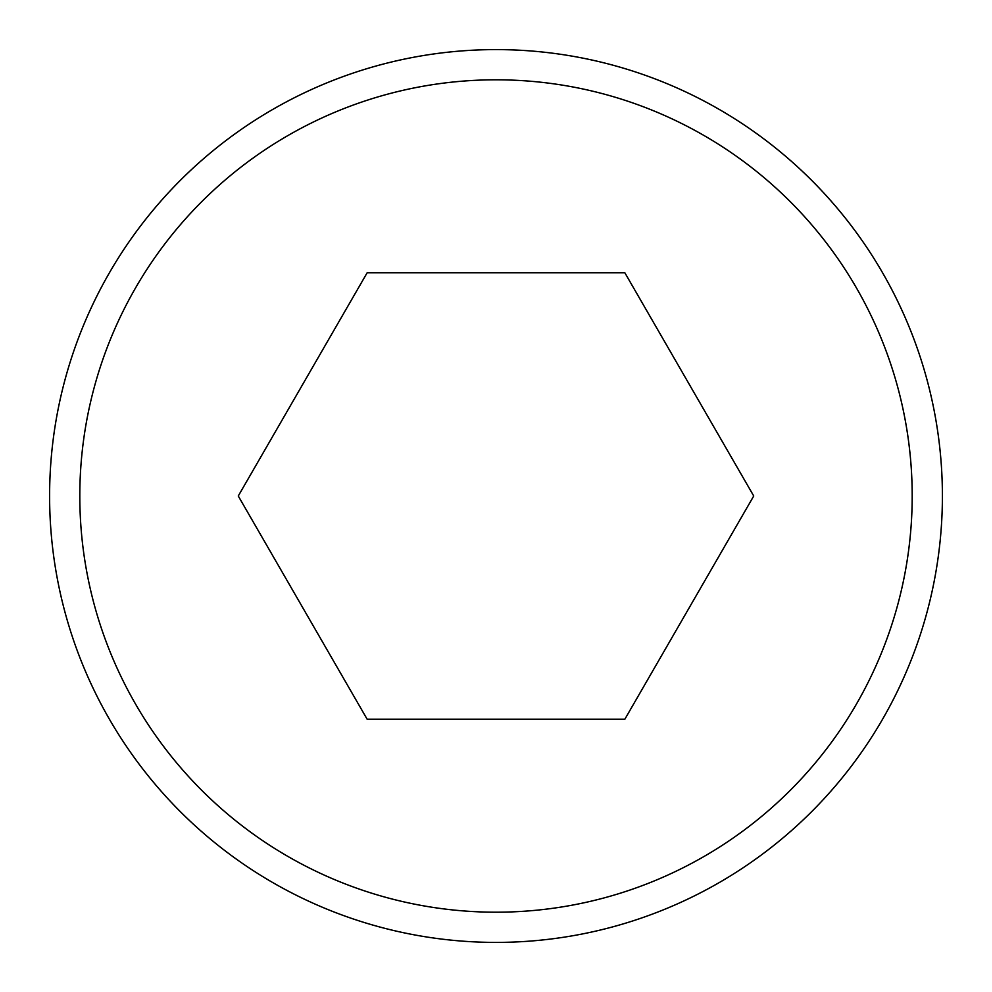<?xml version="1.0" encoding="UTF-8"?>
<svg xmlns="http://www.w3.org/2000/svg" width="992" height="992" viewBox="0 0 992 992"><rect width="100%" height="100%" fill="white"/><g stroke="black" fill="none" stroke-linecap="round" stroke-linejoin="round"><path stroke-width="1.49" d="M942.4 496A446.4 446.4 0 0 0 496 49.6A446.4 446.4 0 0 0 49.6 496A446.4 446.4 0 0 0 496 942.4A446.4 446.4 0 0 0 942.4 496M912.194 496A416.194 416.194 0 0 0 496 79.806A416.194 416.194 0 0 0 79.806 496A416.194 416.194 0 0 0 496 912.194A416.194 416.194 0 0 0 912.194 496M753.734 496L624.861 719.2L367.139 719.2L238.266 496L367.139 272.8L624.861 272.8L753.734 496"/></g></svg>
